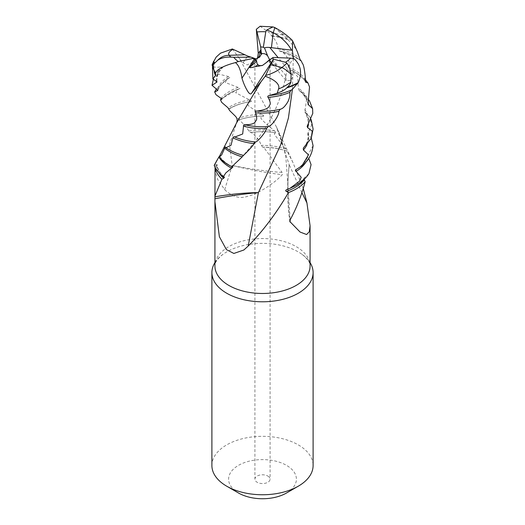 <?xml version="1.0" encoding="UTF-8"?>
<svg xmlns="http://www.w3.org/2000/svg" width="525" height="525" viewBox="0 0 525 525"><rect width="100%" height="100%" fill="white"/><g stroke="black" fill="none" stroke-linecap="round" stroke-linejoin="round"><path stroke-width="0.39" stroke-dasharray="2.62 1.97" d="M214.928 169.28L217.435 179.018L224.68 189.683C232.673 197.092 240.575 199.198 248.384 195.996C255.623 195.018 272.974 184.419 281.144 175.849L282.299 174.72L282.122 172.449C266.963 171.36 250.307 169.043 232.162 165.493A303.417 96.311 26.8 0 0 282.299 174.72M215.047 167.213L215.073 166.989A47.572 27.464 0 0 0 215.132 167.363M218.846 157.021L219.161 156.319M232.956 167.062C226.649 163.958 222.147 160.23 219.457 155.879L219.338 156.023A46.134 26.637 0 0 0 232.897 167.048M215.073 166.989L216.438 165.414C217.219 164.542 217.258 164.227 216.543 164.463L214.193 165.532M224.634 177.253C220.027 173.276 217.488 169.017 217.022 164.476L216.543 164.463A46.134 26.637 0 0 0 224.47 177.194M224.68 189.683L232.162 165.493L229.517 144.519L236.604 122.83M260.098 26.25L269.542 32.911L271.976 36.258C275.717 39.966 277.718 44.139 277.988 48.779L279.339 50.853L299.952 59.64M274.431 27.385L287.431 38.968L295.956 48.904L292.281 40.327M235.056 115.874L238.777 119.949C237.444 118.453 244.657 124.064 248.909 131.053L250.3 132.602C250.373 131.007 258.759 137.852 261.279 145.373L262.723 147.151L263.721 147.282L282.122 172.449M303.253 188.495L292.943 162.54L287.228 151.305C279.753 148.588 271.582 147.203 262.71 147.151L262.841 147.144C271.412 147.197 279.464 148.536 286.991 151.154M250.3 132.602L250.405 132.576C258.818 131.289 267.212 131.342 275.579 132.74L275.835 132.792C267.35 131.342 258.832 131.276 250.287 132.602L250.3 132.602A46.134 26.637 0 0 1 275.802 132.786C276.281 132.845 275.822 132.175 274.411 130.771C266.103 123.834 261.89 120.015 261.772 119.306C260.216 117.968 260.767 116.918 263.425 116.163L263.452 116.163C254.586 116.091 246.363 117.351 238.777 119.956L238.803 119.89C246.461 117.338 254.605 116.097 263.242 116.156L263.425 116.163C264.16 116.137 263.681 115.539 261.982 114.378C252.466 108.852 247.879 105.722 248.207 105C246.606 103.911 247.524 102.749 250.976 101.509L251.029 101.502C242.432 102.815 235.108 105.308 229.058 108.983M238.777 119.956L238.777 119.949A46.134 26.637 0 0 1 263.425 116.163M267.868 476.077A7.593 4.384 180 0 1 270.093 479.174A7.593 4.384 180 0 1 265.407 483.223A7.593 4.384 180 0 1 257.132 482.272A7.593 4.384 180 0 1 254.907 479.174A7.593 4.384 180 0 1 259.593 475.125A7.593 4.384 180 0 1 267.868 476.077M293.298 58.518L292.727 77.155L290.496 80.469L286.092 80.666L271.373 62.862L269.496 59.351L270.093 61.655L269.528 62.383L273.971 65.159L276.36 65.415L270.605 59.062M271.373 62.862L272.436 63.971L269.83 62.337L269.115 60.086M286.473 493.014A33.908 19.576 0 0 0 286.473 465.334A33.908 19.576 0 0 0 238.527 465.334A33.908 19.576 0 0 0 238.527 493.014M211.897 465.537A50.603 29.216 180 0 1 226.715 444.878A50.603 29.216 180 0 1 281.866 438.546A50.603 29.216 180 0 1 313.103 465.537M214.928 262.605A50.603 29.216 180 0 1 222.941 254.356A50.603 29.216 180 0 1 226.715 251.915A50.603 29.216 180 0 1 282.332 245.693A50.603 29.216 180 0 1 302.059 254.356A50.603 29.216 180 0 1 310.072 262.605M275.802 132.786C274.135 133.199 273.998 134.19 275.382 135.758L285.967 149.067L286.867 151.148A47.572 27.464 0 0 0 263.721 147.282M228.637 108.964C235.036 105.289 242.353 102.821 250.596 101.555L250.976 101.509C251.908 101.351 251.442 100.826 249.585 99.947L235.712 92.768L238.35 89.06L239.38 88.751C240.437 88.436 240.023 87.983 238.14 87.399L225.245 82.491L227.286 78.796L229.491 77.7C230.6 77.214 230.265 76.821 228.5 76.525L217.547 73.808L218.4 70.875L222.036 68.02C223.105 67.358 222.882 67.01 221.36 66.977C216.044 67.397 213.327 67.2 213.229 66.38L213.57 63.676L214.403 62.455L213.983 61.871L214.6 59.784L216.129 57.133M216.372 81.375A46.134 26.637 180 0 1 222.036 68.02L222.469 67.699C218.781 71.61 216.937 75.692 216.943 79.944L217.081 81.874M217.652 90.057A46.134 26.637 0 0 1 229.491 77.7L229.753 77.575C223.519 81.316 219.542 85.608 217.816 90.451M221.898 99.153A46.134 26.637 0 0 1 239.38 88.751L239.512 88.718C231.807 91.33 225.934 94.861 221.891 99.317M301.914 192.682L289.157 164.542L287.766 183.12L290.213 219.791M232.345 48.969L239.597 58.734L276.472 127.011L289.157 164.542A303.457 273.302 -1.9 0 0 289.846 220.756M214.233 72.201A48.917 28.245 0 0 1 214.403 62.455L214.226 61.852A48.917 28.245 0 0 0 215.847 74.911M213.57 63.676L212.933 65.225L213.229 66.38M212.271 64.286L213.983 61.871M239.597 58.734L243.049 62.777L247.098 64.929L256.22 60.532L257.506 58.131M286.092 80.666L285.882 75.889L286.696 72.03M292.727 77.155L292.386 89.558M234.032 136.592A46.134 26.637 0 0 0 255.531 141.96L255.504 141.96C247.478 141.225 240.279 139.414 233.92 136.526M244.847 124.747A46.134 26.637 0 0 0 268.058 126.578L268.006 126.584M280.534 109.18L279.996 109.305M292.058 89.722L290.502 90.412M286.748 71.827C288.56 65.257 291.001 60.893 294.079 58.715M272.436 63.971L273.971 65.159M308.917 173.663L304.415 177.752C300.786 182.497 295.103 186.336 287.352 189.269M287.615 189.177A46.134 26.637 0 0 0 304.881 177.365L304.29 179.904M313.077 145.615L307.611 155.794L308.752 158.419M300.293 60.447C295.024 56.063 288.022 52.861 279.287 50.84L279.339 50.853C281.387 51.109 283.507 52.566 285.705 55.223C288.881 59.594 290.017 63.722 289.111 67.6L290.279 69.877L291.526 70.33L297.668 76.617L298.272 88.036L299.165 90.471L301.868 92.092L306.554 99.652L304.815 111.766L309.927 116.996L311.607 125.147L307.735 133.724L311.292 138.141M307.985 104.337C307.473 99.264 304.428 94.579 298.843 90.287L299.165 90.471A46.134 26.637 0 0 1 308.195 102.959M305.753 82.228C302.807 77.273 297.596 73.139 290.122 69.825L290.279 69.877A46.134 26.637 0 0 1 305.57 81.592M297.432 51.988L295.956 48.904M302.059 254.356C311.076 261.68 309.835 264.889 310.072 266.017A47.572 27.464 0 0 0 281.144 240.752A47.572 27.464 0 0 0 214.928 266.017C215.165 264.882 213.938 261.667 222.941 254.356M282.713 35.057A50.603 29.216 0 0 0 269.542 32.911M213.55 61.386A50.603 12.456 172.8 0 1 214.6 59.784M216.556 81.441A46.134 26.637 180 0 1 221.36 66.977M228.5 76.525A46.134 26.637 0 0 0 217.127 89.703M238.14 87.399A46.134 26.637 0 0 0 221.045 98.326M249.585 99.947A46.134 26.637 0 0 0 228.027 107.815M250.976 101.509A46.134 26.637 0 0 0 229.064 108.944M261.982 114.378A46.134 26.637 0 0 0 237.549 118.604M274.411 130.771A46.134 26.637 0 0 0 248.909 131.053M285.967 149.067A46.134 26.637 0 0 0 261.279 145.373M287.201 151.285A46.134 26.637 0 0 0 262.723 147.151M243.049 62.777L247.741 56.103M276.36 65.415L269.102 60.867M285.922 75.659L271.642 58.387M293.035 75.607L278.197 57.665M270.88 62.147L270.093 61.655L270.093 479.174M278.303 31.008A50.603 30.043 -152.8 0 1 292.878 42.223M287.431 38.968A50.21 28.987 0 0 0 271.464 35.608M288.284 39.854A50.21 28.987 0 0 0 271.976 36.258M277.988 48.779A46.134 26.637 180 0 1 299.519 57.973M279.339 50.853A46.134 26.637 180 0 1 300.188 60.29M305.563 79.8A46.134 26.637 0 0 0 289.111 67.6M308.431 102.342A46.134 26.637 0 0 0 298.272 88.036M307.906 125.062A46.134 26.637 0 0 0 304.789 109.705M308.477 124.346A46.134 26.637 0 0 0 305.347 112.258M304.034 147.44A46.134 26.637 0 0 0 308.195 132.169M306.902 144.861A46.134 26.637 0 0 0 308.372 134.774M297.104 168.958A46.134 26.637 0 0 0 308.221 154.895M306.042 161.923A46.134 26.637 0 0 0 308.004 157.507M216.438 165.414A46.134 26.637 0 0 0 218.958 172.699M225.31 146.888A46.134 26.637 0 0 0 243.456 155.387M256.968 111.083A46.134 26.637 0 0 0 280.179 109.246M290.994 90.097A46.134 26.637 180 0 1 269.496 95.471M292.943 162.54L276.472 127.011C280.842 136.946 283.979 147.282 285.895 158.032L287.766 183.12C287.444 195.963 288.12 208.753 289.8 221.498M212.461 67.01L212.933 65.225M214.574 62.153C213.209 66.472 213.655 70.75 215.919 74.99M218.4 70.875L213.281 79.656M227.286 78.796L216.221 89.263M238.35 89.06L221.498 98.661M256.22 60.532L258.937 56.674M254.907 58.846L254.907 479.174M285.882 75.889C281.564 98.293 272.797 118.388 259.567 136.172L243.554 155.262M305.543 80.01L294.945 72.017L291.526 70.33M309.205 100.268L301.868 92.092M307.132 126.354C309.133 123.729 308.365 118.867 304.815 111.766M311.194 119.608L309.927 116.996M303.319 148.102C306.469 144.454 308.05 140.674 308.057 136.763L307.735 133.724M296.612 169.234C302.682 165.257 306.344 160.775 307.611 155.794M243.521 155.4C236.066 153.425 229.97 150.544 225.238 146.764M268.045 126.578C260.006 127.122 252.243 126.499 244.768 124.72M280.133 109.252C272.678 111.011 264.941 111.622 256.922 111.083M290.863 90.143C284.543 92.978 277.403 94.756 269.443 95.478"/><path stroke-width="0.79" d="M304.1 179.425L305.156 181.729A47.572 27.464 0 0 1 288.514 192.57C275.901 213.865 262.467 231.689 248.2 246.035L243.856 249.992L233.855 253.457L226.413 249.618L219.378 236.736L214.928 201.679L215.047 167.213M215.132 167.363A47.572 27.464 0 0 0 221.937 179.202L214.928 196.114M236.604 122.83L218.991 157.244L221.688 154.888L225.31 146.888L225.927 147.755L231.007 145.287L232.903 137.845L234.032 136.592L234.819 137.032L242.675 133.987L243.521 126.197C243.338 125.107 243.777 124.628 244.847 124.747C251.468 124.766 255.084 123.48 255.701 120.894C257.073 120.074 257.014 117.364 255.537 112.757C255.091 111.727 255.563 111.169 256.968 111.083C265.072 109.942 269.22 108.045 269.41 105.394C270.88 104.344 270.434 101.673 268.065 97.368C267.396 96.429 267.868 95.799 269.496 95.471L277.213 93.22L278.506 89.007C279.602 86.776 279.116 81.336 265.237 76.237L261.142 81.532L236.604 122.83C237.641 120.146 237.129 117.83 235.056 115.874L229.622 110.565L228.027 107.815L221.707 102.375L220.421 99.684L221.701 99.369L221.045 98.326L215.978 94.69L214.673 91.914L217.409 90.668L217.127 89.703L212.015 85.293L216.444 82.386A46.134 26.637 180 0 1 216.372 81.375M269.443 95.478L269.935 95.438C278.007 94.677 285.377 92.768 292.058 89.722L298.285 82.504C302.361 73.159 300.956 65.225 294.079 58.715L290.548 58.137A31.493 18.185 180 0 1 285.548 62.265L286.912 63.203A34.04 24.642 159.5 0 1 281.833 67.482L281.918 67.508C284.701 68.913 287.766 71.19 291.106 74.327L290.876 82.169C290.653 83.416 289.492 85.122 287.392 87.281L286.683 87.951C285.16 89.637 282.004 91.396 277.213 93.22M256.922 111.083L257.303 111.11C265.283 111.615 273.026 110.972 280.534 109.18M244.768 124.72L245.411 124.891C252.787 126.551 260.374 127.116 268.157 126.571L266.621 128.448C265.624 132.825 256.797 142.505 255.531 141.96L254.107 143.607C251.764 147.715 242.812 155.991 243.515 155.4L243.456 155.38M243.554 155.262L242.209 156.831C238.698 160.479 230.278 167.377 232.897 167.048L225.835 172.889L223.322 176.82C219.299 173.631 216.254 169.864 214.2 165.532L218.938 156.863M265.237 76.237L270.736 64.798L281.833 67.482M291.106 74.327C290.312 69.556 288.914 65.848 286.912 63.203M212.218 65.133A50.603 29.216 0 0 0 215.578 72.791C217.763 68.887 224.365 65.494 235.384 62.613L238.357 61.55A31.493 18.185 180 0 1 233.737 57.278L231.112 57.12C225.75 56.831 221.287 57.862 217.731 60.224L213.511 64.194L212.218 65.133L212.271 64.286L216.129 57.133L220.546 53.143L232.345 48.969L247.741 56.103L251.081 57.179L233.737 57.278M257.506 58.131L258.267 53.432L256.318 29.315L260.098 26.25L272.947 26.933L274.431 27.385C281.177 30.916 287.123 35.227 292.281 40.327L292.642 40.976L292.392 50.275L293.298 58.518M256.318 29.315L260.656 46.843L263.347 47.243L265.775 31.789L266.766 29.997L272.947 26.933M261.142 81.532L251.797 92.932C251.009 94.415 249.887 94.224 248.417 92.354C245.805 88.469 243.659 83.751 241.973 78.186L241.343 74.524C239.951 68.309 237.963 64.339 235.384 62.613M251.797 92.932L273.033 59.968L270.736 64.798M217.816 90.451L217.409 90.668A46.134 26.637 0 0 1 217.652 90.057M215.578 72.791L215.394 74.412L215.847 74.911L212.887 78.973L217.081 81.874L216.444 82.386M273.033 59.968L273.381 59.148L272.646 57.816L262.487 65.435L255.577 66.596C250.445 67.942 248.666 68.014 250.248 66.813L255.242 59.896L252.991 58.452L238.357 61.55M251.081 57.179L255.931 58.859L257.782 57.907L259.16 56.333L260.092 52.152L261.109 51.286L261.496 53.753L262.211 53.635C264.456 53.399 266.293 54.2 267.711 56.037L269.633 59.732M272.646 57.816L269.115 60.086L265.545 63.236M262.487 65.435L259.527 65.684L257.814 64.641L257.132 63.84L256.489 60.67L254.907 58.846M226.715 486.196L238.527 493.014A33.908 19.576 0 0 0 286.473 493.014L298.285 486.196A50.603 29.216 180 0 1 226.715 486.196A50.603 29.216 180 0 1 211.897 465.537L211.897 272.573A50.603 29.216 180 0 1 214.928 262.605M310.072 262.605A50.603 29.216 180 0 1 313.103 272.573L313.103 465.537A50.603 29.216 180 0 1 298.285 486.196L286.473 493.014M313.103 272.573A50.603 29.216 180 0 1 298.285 293.239A50.603 29.216 180 0 1 242.668 299.453A50.603 29.216 180 0 1 211.897 272.573M303.253 188.495L306.941 202.965L310.072 225.717L309.277 231.761L306.587 234.518L300.097 232.05L289.8 221.498M289.846 220.756A303.457 273.302 -1.9 0 0 290.01 222.029L290.213 219.791C296.645 207.808 301.626 195.123 305.156 181.729M306.941 202.965L301.914 192.682M244.939 54.784L229.11 55.322C224.7 55.309 220.9 56.943 217.731 60.224M261.109 51.286L260.656 46.843M258.937 56.674L259.16 56.333L259.672 57.127L261.496 53.753M255.931 58.859L259.672 57.127M255.242 59.896L256.489 60.67M251.921 57.376L252.991 58.452M273.381 59.148L285.548 62.265M273 57.461L290.548 58.137M292.386 89.558L288.415 118L280.58 145.103L258.398 192.616C245.208 192.741 230.724 194.138 214.942 196.816M223.322 176.82L224.47 177.194L223.67 178.283L221.937 179.202M218.991 157.244C222.593 161.201 227.102 164.456 232.503 166.989L232.956 167.062M234.819 137.032C241.172 139.663 248.089 141.31 255.57 141.967L255.531 141.96M290.994 90.097L289.839 92.38C290.161 95.11 289.551 98.149 288.015 101.496C285.233 106.286 282.621 108.865 280.179 109.246L278.834 111.333C279.254 115.756 271.208 126.774 268.058 126.578M292.392 50.275L269.778 47.48C267.081 47.243 265.328 47.421 264.534 48.011L267.711 56.037M269.496 59.351L269.673 59.706M264.534 48.011L263.347 47.243M308.752 158.419L311.069 164.62L308.917 173.663C305.589 178.657 300.969 182.739 295.063 185.902L289.957 188.331L299.506 181.237L301.206 177.306L296.126 171.36C294.899 170.92 295.227 170.12 297.104 168.958L301.928 165.841L308.49 154.855L303.384 149.966L303.319 148.102L311.233 138.272L312.257 131.178L307.63 127.667L307.132 126.354L312.775 113.413L312.592 108.596L307.985 104.337L309.52 86.947L307.965 82.93L305.753 82.228M311.292 138.141L313.077 145.615C312.198 154.055 308.483 160.794 301.928 165.841M288.514 192.57L286.387 191.408C285.173 190.778 285.58 190.037 287.615 189.177L289.957 188.331M305.57 81.592A46.134 26.637 0 0 1 306.062 82.366C305.603 82.523 305.438 81.664 305.563 79.8C304.638 69.595 303.535 64.103 302.262 63.315C301.645 61.379 301.015 60.414 300.366 60.428L297.432 51.988L292.642 40.976M299.952 59.64L300.707 60.191L300.293 60.447M296.612 169.234L297.104 168.958M248.2 246.035L258.398 192.616A303.496 78.1 -23 0 0 214.955 198.726M271.425 47.65L273.197 32.635C274.411 29.42 274.818 27.667 274.431 27.385M214.928 201.679L214.928 266.017A47.572 27.464 0 0 0 243.856 291.283A47.572 27.464 0 0 0 310.072 266.017L310.072 225.717M281.918 67.508A34.171 25.285 155.6 0 1 265.637 75.429M290.876 82.169A50.603 37.446 155.6 0 1 278.506 89.007M287.392 87.281A50.603 29.216 0 0 0 298.285 82.504M265.775 31.789A31.493 18.185 0 0 0 257.053 31.966M241.973 78.186L254.198 59.213M213.511 64.194A50.603 12.456 172.8 0 1 213.55 61.386M214.233 72.201A48.917 28.245 0 0 0 215.552 75.541M229.11 55.322A34.171 8.407 172.8 0 1 233.048 49.284M231.112 57.12A34.04 10.027 173.6 0 1 229.235 55.322M258.267 53.432L261.037 49.501M255.577 66.596L257.814 64.641M250.248 66.813L256.469 61.366M278.197 57.665L269.778 47.48M262.211 53.635L261.391 53.13M260.092 52.152L261.522 54.357M286.387 191.408A46.134 26.637 0 0 0 304.29 179.904M273.197 32.635A34.171 20.285 -152.8 0 1 291.546 50.164M266.766 29.997A34.04 20.311 -156.5 0 1 273.177 32.734M308.543 104.954A46.134 26.637 0 0 0 308.195 102.959M307.63 127.667A46.134 26.637 0 0 0 308.477 124.346M303.384 149.966A46.134 26.637 0 0 0 306.902 144.861M296.126 171.36A46.134 26.637 0 0 0 306.042 161.923M218.958 172.699A46.134 26.637 0 0 0 223.67 178.283M218.846 157.021A46.134 26.637 0 0 0 231.807 168.289M224.47 147.991A46.134 26.637 0 0 0 242.209 156.831M225.927 147.755C230.98 151.154 236.827 153.707 243.462 155.413A46.134 26.637 0 0 0 243.515 155.4M232.903 137.845A46.134 26.637 0 0 0 254.107 143.607M243.521 126.197A46.134 26.637 0 0 0 266.621 128.448M255.537 112.757A46.134 26.637 0 0 0 278.834 111.333M289.839 92.38A46.134 26.637 180 0 1 268.065 97.368M286.683 87.951A50.603 29.216 0 0 0 298.003 83.108M258.851 66.275L259.527 65.684M214.587 164.614L217.271 159.771M212.887 78.973L212.461 67.01M215.394 74.412L212.1 64.975M213.281 79.656L212.015 85.293M216.221 89.263L214.673 91.914M221.498 98.661L220.421 99.684M228.966 108.773L228.637 108.964M307.965 82.93L305.543 80.01M312.592 108.596L309.205 100.268M311.233 138.272L313.103 129.065L311.194 119.608"/></g></svg>
